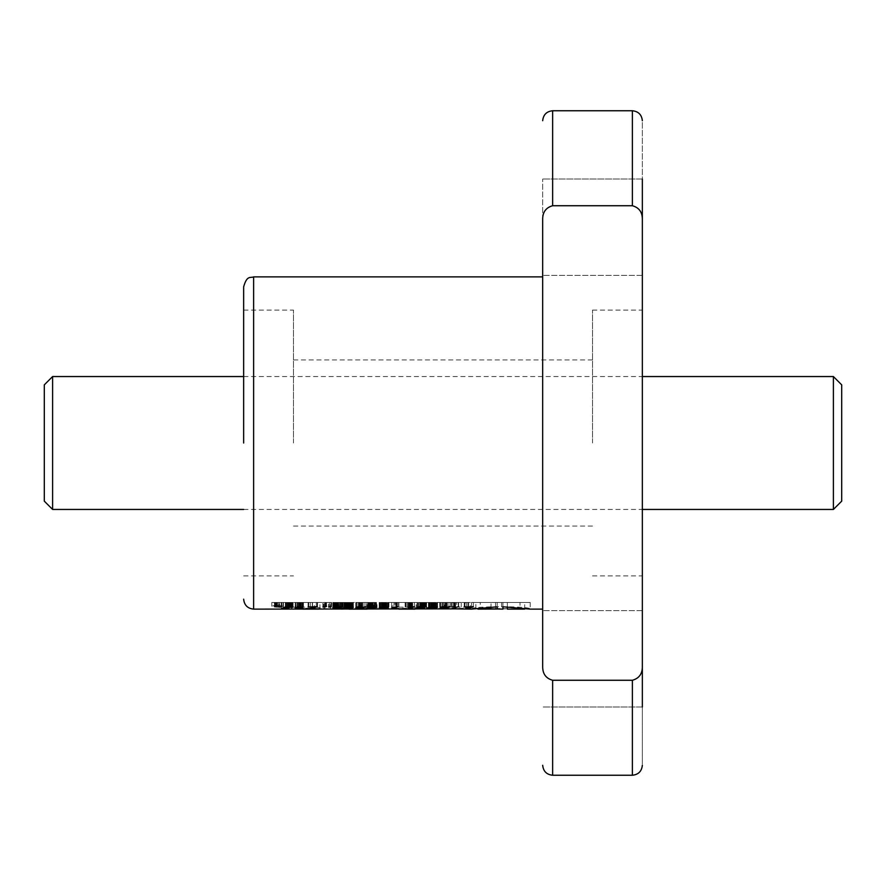 <?xml version="1.0" encoding="UTF-8"?>
<svg xmlns="http://www.w3.org/2000/svg" width="886" height="886" viewBox="0 0 886 886"><rect width="100%" height="100%" fill="white"/><g stroke="black" fill="none" stroke-linecap="round" stroke-linejoin="round"><path stroke-width="0.66" stroke-dasharray="4.43 3.32" d="M52.606 509.45L52.606 376.55M833.394 376.55L833.394 509.45M841.7 384.856L841.7 501.144M44.3 501.144L44.3 384.856M243.65 443L243.65 286.842L243.65 443M283.099 602.48L271.803 602.48L283.099 602.48L283.099 606.268C279.334 607.53 275.568 607.53 271.803 606.268C275.557 604.795 279.323 604.795 283.099 606.268M271.803 602.48L271.803 606.268M530.227 602.48L530.193 609.125C532.087 605.935 469.635 605.924 471.496 609.114L471.496 602.48L530.227 602.48L502.927 602.48L502.927 606.788L502.927 602.48L484.553 602.48L491.021 602.48L491.021 608.892L483.69 609.125M542.675 658.807L542.675 610.631L542.675 658.807M642.35 658.807L642.35 610.631L642.35 706.984L642.35 658.807L642.35 706.984L542.675 706.984L642.35 706.984M542.675 227.193L542.675 179.016L542.675 227.193M642.35 227.193L642.35 179.016L642.35 275.369L642.35 179.016L542.675 179.016L642.35 179.016M293.487 443L293.487 310.1L293.487 443M642.35 443L642.35 310.1L642.35 443M592.512 443L592.512 310.1L592.512 443M449.136 602.48L428.447 602.48L465.438 602.48L449.136 602.48L449.136 609.125L445.171 608.25L429.212 608.25C425.38 607.807 426.465 607.431 432.457 607.12L464.441 607.12C467.664 607.663 467.996 608.062 465.438 608.317L454.407 608.328L456.168 608.859M467.886 607.94L465.438 608.317L465.438 602.48L464.441 602.48L464.441 607.12M429.212 607.209L429.212 602.48L429.212 608.25L426.631 607.685M491.021 608.616L475.848 609.092L475.848 602.48L491.021 602.48L491.021 608.892M426.565 609.081L426.565 602.48L383.583 602.48L420.075 602.48L420.075 608.87L423.53 608.903L411.924 607.165L388.932 607.165L383.583 607.741L387.104 609.125M341.453 609.081L339.094 609.125M376.173 609.125L362.54 607.165L338.718 607.165L335.761 607.63L335.716 608.505L360.38 608.35L365.996 609.125M330.4 609.092L330.4 602.48L292.446 602.48L324.398 602.48L324.398 608.87L327.377 608.903L316.302 607.165L292.446 607.165L287.241 608.017L290.94 609.125M542.675 443L542.675 609.125L542.675 443M278.614 606.921L274.173 606.921L276.133 606.345L274.582 605.791L276.986 605.537L279.799 605.537L279.799 606.921L278.614 606.921L278.614 602.48L278.614 606.367M278.614 606.212L275.612 605.969L278.614 606.212L278.614 602.48L277.274 602.48L277.274 606.367M552.642 110.75L552.642 205.729C545.809 207.623 542.487 212.352 542.675 219.894L542.675 666.106C542.476 673.637 545.798 678.366 552.642 680.271L552.642 775.25M552.642 205.729L632.382 205.729C639.227 207.634 642.549 212.363 642.35 219.894L642.35 666.106C642.35 797.278 642.35 797.278 642.35 666.106C642.538 673.648 639.216 678.377 632.382 680.271L552.642 680.271M642.35 219.894C642.35 88.722 642.35 88.722 642.35 219.894M444.617 602.48L450.066 602.48L439.733 602.48L444.617 602.48L444.617 607.718M444.141 602.48L444.141 607.752M442.978 602.48L442.978 607.807M441.948 602.48L441.948 606.711M440.619 602.48L440.619 607.342M439.988 602.48L439.988 607.608M439.733 602.48L439.733 607.763M439.899 602.48L439.899 607.641M442.003 602.48L442.003 607.741M444.052 602.48L444.052 606.677M442.092 602.48L442.092 606.677M442.956 602.48L442.956 607.807M444.008 602.48L444.008 607.763M445.824 602.48L445.824 607.552M446.478 602.48L446.478 607.397M446.622 602.48L446.622 607.342M448.039 602.48L448.039 606.677M450.066 602.48L450.066 606.677M446.943 602.48L446.943 607.198M445.47 602.48L445.47 607.608M434.816 602.48L434.816 607.364M433.719 602.48L433.719 607.696M432.545 602.48L432.545 607.774M431.316 606.81L431.294 607.763M431.238 602.48L431.238 607.763M429.887 602.48L429.887 607.364M428.913 607.386L428.913 602.48L428.935 607.375M428.724 602.48L428.724 607.486M428.447 602.48L428.447 607.763M428.514 602.48L428.514 607.608M428.979 602.48L428.979 607.364M435.137 602.48L435.137 607.364L435.115 602.48M435.391 602.48L435.391 606.677M435.214 602.48L435.214 606.666M434.206 602.48L434.206 606.655M433.741 602.48L433.741 606.655M432.412 602.48L432.412 606.711M431.593 602.48L431.593 606.777M429.821 602.48L429.821 607.032M430.662 602.48L430.662 606.888M431.382 602.48L431.382 606.799M432.601 602.48L432.601 606.7M433.808 602.48L433.808 606.655M434.35 602.48L434.35 606.644M435.702 602.48L435.702 606.677M436.743 602.48L436.743 606.777M437.186 602.48L437.186 606.866M437.54 602.48L437.54 607.032L437.54 602.48M437.241 602.48L437.241 606.888M436.698 602.48L436.698 606.777M435.978 602.48L435.978 606.711M430.607 602.48L434.528 602.48L430.607 602.48L430.607 607.364M430.84 602.48L430.84 607.741M431.936 602.48L431.936 607.796M433.154 602.48L433.154 607.752M433.343 602.48L433.343 607.741M434.295 602.48L434.295 607.63M434.528 602.48L434.528 607.364M456.7 602.48L453.577 602.48L458.66 602.48L456.7 602.48L456.7 606.677M458.66 602.48L458.66 606.677M455.603 602.48L455.603 607.198M453.577 602.48L453.577 607.984M452.89 602.48L454.906 602.48L452.89 602.48L452.89 608.206M454.906 602.48L454.906 608.206M454.13 602.48L454.13 608.206M452.104 602.48L452.104 608.449M470.444 602.48L464.209 602.48L470.444 602.48L470.444 606.677M464.209 602.48L464.209 606.988M464.906 602.48L464.906 606.677M473.357 602.48L473.357 606.677M468.661 602.48L468.661 607.752M466.468 602.48L466.468 608.46M429.212 602.48L426.642 602.48L426.642 607.685M445.171 602.48L445.171 608.25M451.251 602.48L451.251 608.859M461.252 602.48L461.252 608.859M458.295 602.48L458.295 608.859M454.407 602.48L454.407 608.328M471.496 602.48L497.179 602.48L497.179 606.81L497.179 602.48L476.657 602.48L491.021 602.48L480.267 602.48L480.267 609.092M524.689 609.081L524.689 602.48L495.562 602.48L522.341 602.48L507.346 602.48L507.346 609.114L518.631 609.014L495.562 608.837L495.562 602.48L495.562 608.837M507.346 606.899L507.346 602.48L520.027 602.48L520.027 609.092L516.56 609.125M501.576 602.48L501.576 608.848M495.562 608.582L521.644 608.881L507.346 609.036M416.221 609.114L416.221 602.48L394.923 602.48L412.666 602.48L412.666 608.87M398.91 602.48L398.91 608.87M408.69 602.48L408.69 608.25L394.923 608.25L394.923 602.48L392.21 602.48L392.21 608.616L397.471 609.125M394.923 608.25L392.21 608.616M411.924 602.48L411.924 607.165M388.932 602.48L388.932 607.165M383.405 608.051L383.405 602.48L383.583 607.741M395.92 602.48L395.92 608.87M412.666 609.125C419.421 609.28 413.696 608.682 408.69 608.25M422.722 602.48L420.274 602.48L422.722 602.48L422.722 607.608M421.559 602.48L421.559 607.752M420.318 602.48L420.318 607.785L420.274 602.48M419.831 606.677L419.831 602.48L424.128 602.48L419.831 602.48L419.831 607.763M418.391 602.48L418.391 607.109M417.494 602.48L417.494 607.508M417.406 602.48L417.406 607.552M417.051 602.48L417.051 607.774M417.262 602.48L417.262 607.608M418.646 602.48L418.646 606.988M418.812 602.48L418.812 606.677M418.735 602.48L418.735 606.677M420.839 602.48L420.839 606.677M421.005 602.48L421.005 606.766M420.928 602.48L420.928 606.722M421.836 602.48L421.836 606.733M422.257 602.48L422.257 606.7M423.519 602.48L423.519 606.655M424.051 602.48L424.051 606.644L424.051 602.48M425.358 602.48L425.358 606.688M426.011 602.48L426.011 606.766M426.454 602.48L426.454 606.932M426.321 602.48L426.321 606.888M425.734 602.48L425.734 606.733M424.826 602.48L424.826 606.677M423.796 602.48L423.796 607.176M421.935 602.48L421.935 607.298M420.584 602.48L420.584 607.331M420.064 602.48L420.064 607.364M419.2 607.73L419.2 606.677M420.374 602.48L420.374 607.785M421.625 602.48L421.625 607.752M421.703 602.48L421.703 607.741M422.567 602.48L422.567 607.608M424.682 602.48L424.682 607.608M424.006 602.48L424.006 607.608M423.143 602.48L423.143 607.608M422.046 602.48L422.046 606.722M421.791 602.48L421.791 606.744M420.739 602.48L420.739 606.677M420.208 602.48L420.208 606.677M420.529 602.48L420.529 607.331M422.024 602.48L422.024 607.298M423.353 602.48L423.353 607.242M423.586 602.48L423.586 607.22M424.128 602.48L424.128 606.655M423.264 602.48L423.264 606.666M408.213 602.48L414.438 602.48L405.135 602.48L408.213 602.48L408.213 607.707M408.191 602.48L408.191 607.707M407.028 602.48L407.028 607.752M405.744 602.48L405.744 607.785M405.135 602.48L405.135 608.006M405.854 602.48L405.854 607.741M407.183 602.48L407.183 607.752M408.335 602.48L408.335 607.707M408.568 602.48L408.568 607.696M409.52 602.48L409.52 607.608M410.451 602.48L410.451 607.475M410.849 602.48L410.849 607.397M412.411 602.48L412.411 606.677M414.438 602.48L414.438 606.677M411.314 602.48L411.314 607.198M409.354 602.48L409.354 607.984M410.074 602.48L410.074 607.53M409.288 602.48L409.288 607.63M388.622 602.48L397.914 602.48L388.622 602.48L388.622 608.272M391.734 602.48L391.734 608.272M395.721 602.48L395.721 606.677M397.914 602.48L397.914 606.677M393.927 602.48L393.927 607.497M396.961 602.48L396.961 608.272M396.33 602.48L396.33 608.272M387.979 606.899L387.979 608.46M385.565 602.48L379.197 602.48L385.565 602.48L385.565 607.364M384.469 606.655L384.446 607.707M383.328 606.7L383.284 607.774M382.043 606.81L382.043 607.763M381.977 602.48L381.977 607.763M380.603 602.48L380.603 607.364M379.64 607.386L379.64 602.48L379.673 607.375M379.463 602.48L379.463 607.475M379.197 602.48L379.197 607.763M379.241 602.48L379.241 607.608M379.695 602.48L379.695 607.364M385.875 602.48L385.875 607.364L385.853 602.48M386.13 602.48L386.13 606.677M385.964 602.48L385.964 606.666M384.945 602.48L384.945 606.655M383.217 602.48L383.217 606.711M383.14 602.48L383.14 606.711M382.331 602.48L382.331 606.777M379.928 602.48L379.928 607.209M380.559 602.48L380.559 607.032M381.412 602.48L381.412 606.888M382.121 602.48L382.121 606.799M384.546 602.48L384.546 606.655M385.1 602.48L385.1 606.644M386.451 602.48L386.451 606.677M387.459 602.48L387.459 606.777L387.437 602.48M387.902 602.48L387.902 606.866M388.278 602.48L388.278 607.032M388.256 602.48L388.256 607.021M386.717 602.48L386.717 606.711M381.345 602.48L385.244 602.48L381.345 602.48L381.345 607.364M381.578 602.48L381.578 607.741M382.674 602.48L382.674 607.796M383.893 602.48L383.893 607.752M384.081 602.48L384.081 607.741M385.033 602.48L385.033 607.63M385.244 602.48L385.244 607.364M374.003 602.48L367.579 602.48L374.003 602.48L374.003 607.486M372.873 602.48L372.873 607.707L372.906 602.48M371.688 602.48L371.688 607.763M370.547 602.48L370.547 607.763M369.185 602.48L369.185 607.563M368.211 607.298L368.211 602.48L368.166 607.563M367.978 602.48L367.978 607.563M367.579 602.48L367.579 607.763M367.701 602.48L367.701 607.586M367.745 602.48L367.745 607.563M369.938 602.48L369.938 607.563M369.916 602.48L369.916 607.563M370.027 602.48L370.027 607.741M371.101 602.48L371.101 607.785M372.275 602.48L372.275 607.752M373.693 606.644L373.67 607.586M374.28 602.48L374.28 607.408L374.302 602.48M374.601 602.48L374.601 606.677M374.39 602.48L374.39 606.666M373.349 602.48L373.349 606.655M373.061 602.48L373.061 606.655M371.832 602.48L371.832 606.711M371.5 602.48L371.5 606.733M370.736 602.48L370.736 606.799M370.315 602.48L370.315 606.844M368.753 602.48L368.753 607.109M369.517 602.48L369.517 606.954M370.403 602.48L370.403 606.832M371.566 602.48L371.566 606.722M372.74 602.48L372.74 606.666M374.977 602.48L374.977 606.688M375.985 602.48L375.985 606.788M376.351 602.48L376.351 606.866M376.495 602.48L376.495 606.921M375.952 602.48L375.952 606.788M375.232 602.48L375.232 606.711M374.346 602.48L374.346 607.375M361.023 602.48L355.773 602.48L366.106 602.48L361.023 602.48L361.023 607.685M361.865 602.48L361.865 607.552M376.982 609.047L376.982 602.48L335.761 602.48L373.394 602.48L362.54 602.48L362.518 607.397M362.662 602.48L362.662 607.342M364.08 602.48L364.08 606.677M366.106 602.48L366.106 606.677M361.422 602.48L361.422 607.829M359.461 602.48L359.461 608.46M361.51 602.48L361.51 607.608M360.657 602.48L360.657 607.718M360.181 602.48L360.181 607.752M359.018 602.48L359.018 607.807L358.996 602.48M357.988 602.48L357.988 606.711M356.659 602.48L356.659 607.342M356.028 602.48L356.028 607.608M355.773 602.48L355.773 607.763M355.939 602.48L355.939 607.641M358.044 602.48L358.044 607.741M360.093 602.48L360.093 606.677M358.132 602.48L358.132 606.677M360.048 602.48L360.048 607.763M338.851 609.114L338.851 602.48L339.947 602.48L339.947 609.081M362.54 602.48L362.54 607.165M338.718 606.655L338.718 602.48L339.914 602.48L332.793 602.48L342.085 602.48L336.625 602.48L338.718 602.48L338.718 607.165M335.716 608.505L335.761 607.63M339.393 607.464L339.393 608.693M344.687 602.48L344.687 608.693M346.747 606.888L346.747 602.48L342.66 602.48L353.37 602.48L344.067 602.48L348.054 602.48L346.747 602.48L346.769 608.35M360.38 602.48L360.38 608.35M367.125 609.125L367.125 602.48L365.996 602.48L365.996 608.826M349.682 602.48L349.682 608.881M346.603 602.48L346.603 608.915M348.453 602.48L348.453 608.15M347.334 602.48L347.334 608.25M346.227 602.48L346.227 608.294M345.485 602.48L345.485 608.261M344.178 602.48L344.178 607.918M343.27 602.48L343.27 607.918M342.971 602.48L342.971 608.006M342.66 602.48L342.66 608.25M342.705 602.48L342.705 608.128M343.081 602.48L343.081 607.962M343.203 602.48L343.203 607.918M345.296 607.165L345.318 607.918M344.931 602.48L344.909 607.918M345.739 602.48L345.739 608.294M346.094 602.48L346.094 608.294M347.19 602.48L347.19 608.261M348.264 602.48L348.264 608.173M348.287 602.48L348.287 608.173M348.874 602.48L348.874 608.084M349.449 602.48L349.449 607.962M349.992 602.48L349.992 607.796M350.335 602.48L350.335 607.674M350.812 602.48L350.812 607.442M351.011 602.48L351.011 606.666M350.225 602.48L350.225 606.644L350.247 602.48M349.616 602.48L349.616 606.666M348.519 602.48L348.519 606.711M348.054 602.48L348.054 606.744L348.01 602.48M347.423 602.48L347.423 606.81M346.836 602.48L346.836 606.888M346.348 602.48L346.348 606.954M344.067 602.48L344.067 607.552M344.665 602.48L344.665 607.353M345.994 602.48L345.994 607.021M346.891 602.48L346.891 606.877M349.173 602.48L349.173 606.666M351.509 602.48L351.509 606.688M352.506 602.48L352.506 606.788M353.049 602.48L353.049 606.91M353.37 607.231L353.37 602.48L353.326 607.065M353.182 602.48L353.182 606.988M352.739 602.48L352.739 606.844M352.207 602.48L352.207 606.755M351.642 602.48L351.642 606.7M350.989 602.48L350.989 607.287M350.291 602.48L350.291 607.685M338.23 602.48L338.23 607.685L338.208 602.48M337.068 602.48L337.068 607.763M335.894 602.48L335.894 607.752M335.849 606.821L335.872 607.752M334.565 602.48L334.565 607.01M333.59 602.48L333.59 607.22L333.568 602.48M333.214 602.48L333.214 607.353M332.793 602.48L332.793 607.552L332.793 602.48M333.07 602.48L333.07 607.397M334.243 602.48L334.243 607.054M335.13 602.48L335.13 606.91M335.473 602.48L335.473 606.866M336.625 602.48L336.625 606.744L336.647 602.48M337.81 602.48L337.81 606.677M339.028 607.574L338.995 606.644M340.302 602.48L340.302 606.688M341.287 602.48L341.287 606.788L341.287 602.48M341.642 602.48L341.642 606.866M342.074 602.48L342.074 607.032M342.085 602.48L342.085 607.22M341.819 602.48L341.819 606.932M340.545 602.48L340.545 606.711M339.648 602.48L339.648 607.386M337.245 602.48L337.245 606.711M335.218 602.48L335.218 606.899M335.174 607.696L335.174 606.899M334.941 602.48L334.941 606.943M336.171 602.48L336.171 607.785M336.414 602.48L336.414 607.785M337.555 602.48L337.555 607.741M339.604 602.48L339.604 607.408L339.626 602.48M339.914 602.48L339.914 606.677M339.703 602.48L339.703 606.666M338.374 602.48L338.374 606.666M319.924 609.114L319.924 602.48L298.648 602.48L317.565 602.48L317.565 608.87M302.802 602.48L302.802 608.87M312.315 602.48L312.315 608.25L298.648 608.25L298.648 602.48L295.891 602.48L295.891 608.538L301.251 609.125M298.648 608.25L295.891 608.538M316.302 602.48L316.302 607.165M287.219 607.785L287.219 602.48L293.122 602.48L281.438 602.48L292.446 602.48L292.446 607.165M300.177 606.644L300.177 602.48L296.91 602.48L300.498 602.48L295.182 602.48L303.466 602.48L300.177 602.48L300.166 608.87M317.565 609.125C320.843 609.081 319.093 608.793 312.315 608.25M328.64 602.48L331.608 602.48L328.64 602.48L328.64 607.021M329.326 602.48L329.326 606.677M331.608 602.48L331.608 606.677M330.888 602.48L330.888 606.677M323.523 602.48L326.58 602.48L323.523 602.48L323.523 606.7M325.406 602.48L325.406 606.29M326.58 602.48L326.58 606.29M325.084 602.48L325.084 606.367M325.86 602.48L325.86 606.677M325.173 602.48L325.173 606.677M322.914 602.48L322.914 607.021M314.331 602.48L308.084 602.48L314.331 602.48L314.331 606.677M308.084 602.48L308.084 606.988M308.782 602.48L308.782 606.677M317.221 602.48L317.221 606.677M312.536 602.48L312.536 607.752M310.344 602.48L310.344 608.46M302.602 602.48L302.602 606.965M302.37 602.48L302.37 606.866M300.897 602.48L300.897 606.677M303.466 602.48L303.466 607.785M302.923 602.48L302.923 607.785M300.354 602.48L300.354 607.176M299.335 602.48L299.335 607.597M297.297 602.48L297.297 608.305M298.305 606.688L298.305 607.785M295.182 602.48L295.182 607.984M295.736 602.48L295.736 607.785M298.859 602.48L298.859 607.785M300.409 602.48L300.409 607.154M300.498 602.48L300.498 606.655M299.634 602.48L299.634 606.655M298.349 602.48L298.349 606.688M297.12 602.48L297.12 606.932M296.91 602.48L296.91 607.043M297.53 602.48L297.53 606.733M298.704 602.48L298.704 606.666M299.944 602.48L299.944 606.644M301.484 602.48L301.484 606.688M302.226 602.48L302.226 606.799M283.465 602.48L283.465 607.818M281.438 602.48L281.438 608.46M286.056 602.48L286.056 606.677M288.083 602.48L288.083 606.677M287.684 602.48L287.684 606.677M288.526 602.48L288.526 606.722M288.781 602.48L288.781 606.7M290.021 602.48L290.021 606.655M290.42 607.453L290.42 606.644M291.704 602.48L291.704 606.688M292.613 602.48L292.613 606.81M292.757 602.48L292.757 606.855L292.757 602.48M293.122 602.48L293.122 607.01L293.1 602.48M292.236 602.48L292.236 606.766M291.538 602.48L291.538 606.688M290.719 602.48L290.719 607.309M289.279 602.48L289.279 607.696M288.127 602.48L288.127 607.774M285.956 602.48L285.956 606.733M285.735 602.48L285.735 606.832M285.336 602.48L285.336 607.032M288.36 602.48L290.885 602.48L286.222 602.48L288.36 602.48L288.36 606.755M287.85 602.48L287.85 606.844M287.086 602.48L287.086 606.677M286.521 607.397L286.521 606.677M286.222 602.48L286.222 606.677M286.355 602.48L286.355 607.696M287.263 602.48L287.263 607.796M287.529 602.48L287.529 607.796M288.714 602.48L288.714 607.752M289.323 602.48L289.323 607.696M290.065 602.48L290.065 607.563M290.586 602.48L290.586 607.397M290.885 602.48L290.885 606.666M290.818 602.48L290.818 606.666M289.932 602.48L289.932 606.655M289.489 602.48L289.489 606.677M278.935 602.48L281.903 602.48L278.935 602.48L278.935 607.021M279.644 602.48L279.644 606.677M281.903 602.48L281.903 606.677M281.205 602.48L281.205 606.677M277.274 602.48L275.413 602.48L275.413 606.921M274.173 602.48L276.133 602.48L274.173 602.48L274.173 606.921M275.424 606.29L275.258 602.48L276.133 602.48L276.133 606.345M276.133 605.559L276.011 602.48L275.967 606.334M276.011 605.78L275.79 602.48L275.779 606.323M275.59 605.603L275.601 606.312M275.269 605.636L275.258 606.279M275.103 602.48L275.103 606.257M274.948 605.681L274.948 606.234M274.893 602.48L274.893 606.223M274.782 602.48L274.782 606.201M274.45 602.48L274.427 605.969M274.66 602.48L274.66 605.769M274.837 602.48L274.837 605.703M275.07 602.48L275.07 605.659M275.203 602.48L275.203 605.636M275.424 602.48L275.424 605.614M275.745 606.09L275.745 602.48L275.945 605.57M276.31 605.747L276.31 602.48L279.799 602.48L276.31 602.48L276.332 605.559M275.945 606.135L275.945 602.48L276.554 602.48L276.543 605.548M276.554 606.201L276.554 602.48L276.764 605.548M276.986 602.48L276.986 605.537M277.218 602.48L277.218 605.537M279.799 606.921L279.799 605.537M276.753 606.201L276.753 602.48L278.614 602.48L278.614 605.714M277.34 602.48L277.34 605.714M277.096 602.48L277.096 605.714M276.875 602.48L276.875 605.714M276.665 602.48L276.665 605.725M276.476 602.48L276.476 605.736M276.166 602.48L276.166 605.769M276.033 602.48L276.033 605.78M275.889 602.48L275.889 605.814M275.712 602.48L275.712 605.869M275.624 602.48L275.624 605.935M275.679 602.48L275.679 606.057M275.834 602.48L275.834 606.113M276.078 602.48L276.078 606.157M276.199 602.48L276.199 606.168M276.377 602.48L276.377 606.19M276.953 602.48L276.953 606.212M277.163 602.48L277.163 606.212M253.617 609.125L253.617 276.875M632.382 680.271L632.382 775.25M632.382 110.75L632.382 205.729M446.688 602.48L446.688 608.815M421.747 602.48L421.747 607.298M277.473 602.48L277.473 605.714M243.65 509.45L642.35 509.45M243.65 376.55L642.35 376.55M642.35 610.631L542.675 610.631L642.35 610.631M243.65 310.1L293.487 310.1M592.512 310.1L642.35 310.1M293.487 359.938L592.512 359.938M642.35 275.369L542.675 275.369L642.35 275.369M243.65 575.9L293.487 575.9M592.512 575.9L642.35 575.9M293.487 526.062L592.512 526.062M467.897 602.48L467.897 607.94M287.241 602.48L287.241 608.017"/><path stroke-width="1.33" d="M642.35 509.45L833.394 509.45L833.394 376.55L642.35 376.55M52.606 509.45L44.3 501.144L44.3 384.856L52.606 376.55L52.606 509.45L243.65 509.45M833.394 509.45L841.7 501.144L841.7 384.856L833.394 376.55M243.65 443L243.65 286.842L243.65 443M542.675 609.125L530.193 609.125L502.927 606.788L502.927 609.114L502.927 606.788M642.35 227.193L642.35 179.016M281.438 608.46L293.122 607.01L286.056 606.677L281.438 608.46M302.37 607.165L297.53 606.733L300.409 607.154L295.182 607.984L302.923 607.984L300.897 607.785L302.37 606.866M308.084 606.988L314.331 606.988L310.344 608.46L312.536 608.46L317.221 606.677L308.084 606.988M325.406 606.29L322.914 607.021L325.173 607.021L326.58 606.29L325.406 606.29M338.23 607.929L341.819 607.397L340.302 606.688L332.793 607.707L338.23 607.929L334.941 607.597L338.374 606.954L339.914 607.187L338.208 607.696M347.334 608.438L353.37 607.231L346.747 606.888L344.067 607.552L350.225 606.988L351.011 607.264L349.992 607.796L342.66 608.25L347.334 608.25M361.865 607.552L358.044 607.741L360.093 606.677L358.044 606.677L355.773 607.763L361.51 607.796L359.461 608.46L361.422 608.46L366.106 606.677L361.865 607.552M358.044 607.741L358.044 606.677M372.873 607.94L376.771 607.22L373.693 606.644L368.211 607.298L373.349 606.954L374.601 607.187L373.67 607.586L367.579 607.763L372.873 607.707M384.446 607.94L387.979 607.397L386.451 606.677L379.928 607.209L385.875 607.364L379.197 607.763L384.446 607.707M391.734 608.272L396.33 608.46L393.927 608.272L397.914 606.677L391.734 608.272M408.191 607.929L411.314 607.984L414.438 606.677L408.191 607.707M421.559 607.973L424.682 607.608L419.2 607.63L426.454 606.932L418.735 606.677L417.051 607.774L421.559 607.752M456.168 608.859L471.529 609.125L497.179 606.81L497.179 609.025L497.179 606.81M458.295 608.859L253.617 609.125C247.604 608.494 244.281 605.171 243.65 599.157M464.209 606.988L470.444 606.988L466.468 608.46L468.661 608.46L473.357 606.677L464.209 606.988M454.906 608.206L452.104 608.449L454.906 608.206M458.66 606.677L453.577 607.984L458.66 606.677M433.719 607.94L437.54 607.22L435.702 606.677L429.212 607.209L435.137 607.364L428.447 607.763L433.719 607.696M444.141 607.94L446.943 607.984L450.066 606.677L442.956 607.807L442.092 607.574L444.052 606.677L442.003 606.677L439.988 607.907L444.141 607.752M442.003 607.741L442.003 606.677M475.848 608.538L502.927 609.114M477.853 609.125L497.179 609.025M367.114 609.125L349.062 609.125L367.125 608.815M349.682 608.881L341.453 609.081M330.888 607.021L328.64 607.021L330.888 606.677M281.205 607.021L278.935 607.021L281.205 606.677M632.382 205.729L552.642 205.729C545.798 207.634 542.476 212.363 542.675 219.894L542.675 666.106C542.487 673.648 545.809 678.377 552.642 680.271L632.382 680.271C639.227 678.366 642.549 673.637 642.35 666.106C642.35 797.278 642.35 797.278 642.35 666.106L642.35 219.894C642.35 88.722 642.35 88.722 642.35 219.894C642.538 212.352 639.216 207.623 632.382 205.729L632.382 110.75C638.396 111.381 641.719 114.704 642.35 120.717M642.35 706.984L642.35 658.807M441.948 606.711L441.948 608.006M440.619 607.342L440.619 607.973M442.092 606.677L442.092 607.574M446.943 607.198L446.943 607.984M429.887 607.364L429.887 607.984M436.698 606.777L436.698 607.574M435.978 606.711L435.978 607.707M430.84 607.741L434.528 607.597L430.84 607.741M455.603 607.198L455.603 607.984M468.661 607.752L468.661 608.46M507.346 609.114L523.183 609.125L507.346 609.114M507.346 606.899L507.346 609.036M524.689 608.383L524.689 609.081L523.183 609.125M398.91 608.87L416.221 608.87M414.925 609.125L398.91 609.125M418.391 607.109L418.391 607.984M424.826 606.677L424.826 607.375M419.2 606.677L419.2 607.63M421.791 606.999L424.128 607.109L419.831 607.375L421.791 606.744M419.831 606.677L419.831 607.375M411.314 607.198L411.314 607.984M393.927 607.497L393.927 608.272M380.603 607.364L380.603 607.984M387.437 606.777L387.437 607.574M386.717 606.711L386.717 607.707M381.578 607.741L385.244 607.597L381.578 607.741M375.952 606.788L375.952 607.563M375.232 606.711L375.232 607.707M361.422 607.829L361.422 608.46M357.988 606.711L357.988 608.006M356.659 607.342L356.659 607.973M358.132 606.677L358.132 607.574M351.011 606.666L351.011 607.264M346.348 606.954L346.348 607.552M352.739 606.844L352.739 607.652M352.207 606.755L352.207 607.829M351.642 606.7L351.642 607.984M350.989 607.287L350.989 608.106M334.565 607.01L334.565 607.984M333.59 607.22L333.59 607.907M341.287 606.788L341.287 607.563M340.545 606.711L340.545 607.707M334.941 606.943L334.941 607.597M302.802 608.87L319.924 608.87M318.805 609.125L302.802 609.125M312.536 607.752L312.536 608.46M300.897 606.677L300.897 607.785M300.354 607.176L300.354 607.984M299.335 607.597L299.335 608.305M283.465 607.818L283.465 608.46M292.236 606.766L292.236 607.574M291.538 606.688L291.538 607.718M285.956 606.733L285.956 607.984M285.735 606.832L285.735 607.973M285.336 607.032L285.336 607.851M287.85 607.065L290.885 607.187L286.355 607.696L287.85 606.844M286.521 606.677L286.521 607.397M286.222 606.677L286.222 607.597M243.65 286.842C247.006 274.76 250.539 278.27 253.617 276.875L253.617 609.125M542.675 765.282C543.306 771.296 546.629 774.619 552.642 775.25L552.642 680.271M552.642 205.729L552.642 110.75C546.629 111.381 543.306 114.704 542.675 120.717M552.642 775.25L632.382 775.25L632.382 680.271M52.606 376.55L243.65 376.55M253.617 276.875L542.675 276.875M552.642 110.75L632.382 110.75M632.382 775.25C638.396 774.619 641.719 771.296 642.35 765.282"/></g></svg>
